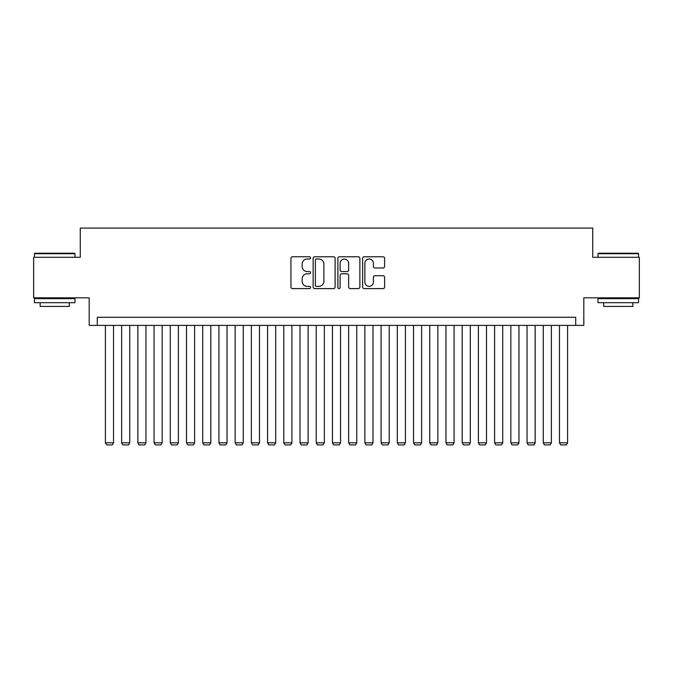 <?xml version="1.0" encoding="UTF-8"?>
<svg xmlns="http://www.w3.org/2000/svg" width="673" height="673" viewBox="0 0 673 673"><rect width="100%" height="100%" fill="white"/><g stroke="black" fill="none" stroke-linecap="round" stroke-linejoin="round"><path stroke-width="1.01" d="M310.556 257.885A1.11 1.11 0 0 0 309.437 256.766L292.528 256.766A1.59 1.59 0 0 0 290.938 258.356L290.938 287.009A1.59 1.59 0 0 0 292.528 288.608L309.437 288.608A1.11 1.11 0 0 0 310.556 287.489A1.11 1.11 0 0 0 309.437 286.378L307.25 286.378A5.09 5.09 0 0 1 302.16 281.28L302.16 278.891A5.09 5.09 0 0 1 307.25 273.802L309.437 273.802A1.11 1.11 0 0 0 310.556 272.683A1.11 1.11 0 0 0 309.437 271.572L307.25 271.572A5.09 5.09 0 0 1 302.16 266.483L302.16 264.094A5.09 5.09 0 0 1 307.25 258.996L309.437 258.996A1.11 1.11 0 0 0 310.556 257.885M383.021 267.989A1.59 1.59 0 0 0 384.611 266.399L384.611 258.356A1.59 1.59 0 0 0 383.021 256.766L364.236 256.766A1.59 1.59 0 0 0 362.646 258.356L362.646 287.009A1.59 1.59 0 0 0 364.236 288.608L383.021 288.608A1.59 1.59 0 0 0 384.611 287.009L384.611 277.301A1.59 1.59 0 0 0 383.021 275.711L374.979 275.711A1.59 1.59 0 0 0 373.389 277.301L373.389 282.122A4.257 4.257 0 0 1 369.132 286.378A4.257 4.257 0 0 1 364.875 282.122L364.875 263.252A4.257 4.257 0 0 1 369.132 258.996A4.257 4.257 0 0 1 373.389 263.252L373.389 266.399A1.59 1.59 0 0 0 374.979 267.989L383.021 267.989M575.701 325.396L583.811 325.396L583.811 297.819L639.35 297.819L639.35 257.279L592.728 257.279L592.728 228.088L80.272 228.088L80.272 257.279L33.65 257.279L33.65 297.819L89.189 297.819L89.189 325.396L575.701 325.396L575.701 317.286L97.299 317.286L97.299 325.396M335.104 258.356A1.59 1.59 0 0 0 333.514 256.766L314.728 256.766A1.59 1.59 0 0 0 313.138 258.356L313.138 287.009A1.59 1.59 0 0 0 314.728 288.608L333.514 288.608A1.59 1.59 0 0 0 335.104 287.009L335.104 258.356M339.486 256.766L358.272 256.766A1.59 1.59 0 0 1 359.862 258.356L359.862 287.009A1.59 1.59 0 0 1 358.272 288.608L350.229 288.608A1.59 1.59 0 0 1 348.639 287.009L348.639 275.392A1.59 1.59 0 0 0 347.049 273.802L341.716 273.802A1.59 1.59 0 0 0 340.117 275.392L340.117 287.489A1.11 1.11 0 0 1 339.007 288.608A1.11 1.11 0 0 1 337.896 287.489L337.896 258.356A1.59 1.59 0 0 1 339.486 256.766M316.487 258.996A1.11 1.11 0 0 0 315.368 260.115L315.368 285.259A1.11 1.11 0 0 0 316.487 286.378L318.792 286.378A5.09 5.09 0 0 0 323.881 281.28L323.881 264.094A5.09 5.09 0 0 0 318.792 258.996L316.487 258.996M348.639 263.336A4.257 4.257 0 0 0 344.383 259.08A4.257 4.257 0 0 0 340.117 263.336L340.117 269.982A1.59 1.59 0 0 0 341.716 271.572L347.049 271.572A1.59 1.59 0 0 0 348.639 269.982L348.639 263.336M113.518 325.396L113.518 442.8L105.409 442.8L105.409 325.396M113.518 442.8L112.298 444.912L106.628 444.912L105.409 442.8M34.946 253.225L74.518 253.225L75.006 253.713L34.458 253.713L34.946 253.225M54.732 302.69L34.458 302.69L34.458 298.635L75.006 298.635L75.006 302.69L54.732 302.69M69.327 302.69L69.327 306.417L40.136 306.417L40.136 302.69M598.482 253.225L638.054 253.225L638.542 253.713L597.994 253.713L598.482 253.225M618.268 302.69L597.994 302.69L597.994 298.635L638.542 298.635L638.542 302.69L618.268 302.69M632.864 302.69L632.864 306.417L603.673 306.417L603.673 302.69M129.738 325.396L129.738 442.8L121.628 442.8L121.628 325.396M129.738 442.8L128.518 444.912L122.839 444.912L121.628 442.8M145.948 325.396L145.948 442.8L137.847 442.8L137.847 325.396M145.948 442.8L144.737 444.912L139.059 444.912L137.847 442.8M162.168 325.396L162.168 442.8L154.058 442.8L154.058 325.396M162.168 442.8L160.956 444.912L155.278 444.912L154.058 442.8M178.387 325.396L178.387 442.8L170.277 442.8L170.277 325.396M178.387 442.8L177.167 444.912L171.497 444.912L170.277 442.8M194.606 325.396L194.606 442.8L186.497 442.8L186.497 325.396M194.606 442.8L193.387 444.912L187.708 444.912L186.497 442.8M210.817 325.396L210.817 442.8L202.708 442.8L202.708 325.396M210.817 442.8L209.606 444.912L203.927 444.912L202.708 442.8M227.037 325.396L227.037 442.8L218.927 442.8L218.927 325.396M227.037 442.8L225.817 444.912L220.147 444.912L218.927 442.8M243.256 325.396L243.256 442.8L235.146 442.8L235.146 325.396M243.256 442.8L242.036 444.912L236.358 444.912L235.146 442.8M259.467 325.396L259.467 442.8L251.366 442.8L251.366 325.396M259.467 442.8L258.255 444.912L252.577 444.912L251.366 442.8M275.686 325.396L275.686 442.8L267.576 442.8L267.576 325.396M275.686 442.8L274.475 444.912L268.796 444.912L267.576 442.8M291.905 325.396L291.905 442.8L283.796 442.8L283.796 325.396M291.905 442.8L290.686 444.912L285.016 444.912L283.796 442.8M308.125 325.396L308.125 442.8L300.015 442.8L300.015 325.396M308.125 442.8L306.905 444.912L301.226 444.912L300.015 442.8M324.336 325.396L324.336 442.8L316.226 442.8L316.226 325.396M324.336 442.8L323.124 444.912L317.446 444.912L316.226 442.8M340.555 325.396L340.555 442.8L332.445 442.8L332.445 325.396M340.555 442.8L339.335 444.912L333.665 444.912L332.445 442.8M356.774 325.396L356.774 442.8L348.664 442.8L348.664 325.396M356.774 442.8L355.554 444.912L349.876 444.912L348.664 442.8M372.985 325.396L372.985 442.8L364.875 442.8L364.875 325.396M372.985 442.8L371.774 444.912L366.095 444.912L364.875 442.8M389.204 325.396L389.204 442.8L381.095 442.8L381.095 325.396M389.204 442.8L387.985 444.912L382.314 444.912L381.095 442.8M405.424 325.396L405.424 442.8L397.314 442.8L397.314 325.396M405.424 442.8L404.204 444.912L398.525 444.912L397.314 442.8M421.635 325.396L421.635 442.8L413.533 442.8L413.533 325.396M421.635 442.8L420.423 444.912L414.745 444.912L413.533 442.8M437.854 325.396L437.854 442.8L429.744 442.8L429.744 325.396M437.854 442.8L436.642 444.912L430.964 444.912L429.744 442.8M454.073 325.396L454.073 442.8L445.963 442.8L445.963 325.396M454.073 442.8L452.853 444.912L447.183 444.912L445.963 442.8M470.292 325.396L470.292 442.8L462.183 442.8L462.183 325.396M470.292 442.8L469.073 444.912L463.394 444.912L462.183 442.8M486.503 325.396L486.503 442.8L478.394 442.8L478.394 325.396M486.503 442.8L485.292 444.912L479.613 444.912L478.394 442.8M502.723 325.396L502.723 442.8L494.613 442.8L494.613 325.396M502.723 442.8L501.503 444.912L495.833 444.912L494.613 442.8M518.942 325.396L518.942 442.8L510.832 442.8L510.832 325.396M518.942 442.8L517.722 444.912L512.044 444.912L510.832 442.8M535.153 325.396L535.153 442.8L527.052 442.8L527.052 325.396M535.153 442.8L533.941 444.912L528.263 444.912L527.052 442.8M551.372 325.396L551.372 442.8L543.262 442.8L543.262 325.396M551.372 442.8L550.161 444.912L544.482 444.912L543.262 442.8M567.591 325.396L567.591 442.8L559.482 442.8L559.482 325.396M567.591 442.8L566.372 444.912L560.702 444.912L559.482 442.8M34.458 257.279L34.458 253.713M43.703 298.635L43.703 297.819M65.761 298.635L65.761 297.819M75.006 257.279L75.006 253.713M597.994 257.279L597.994 253.713M607.239 298.635L607.239 297.819M629.297 298.635L629.297 297.819M638.542 257.279L638.542 253.713"/></g></svg>
